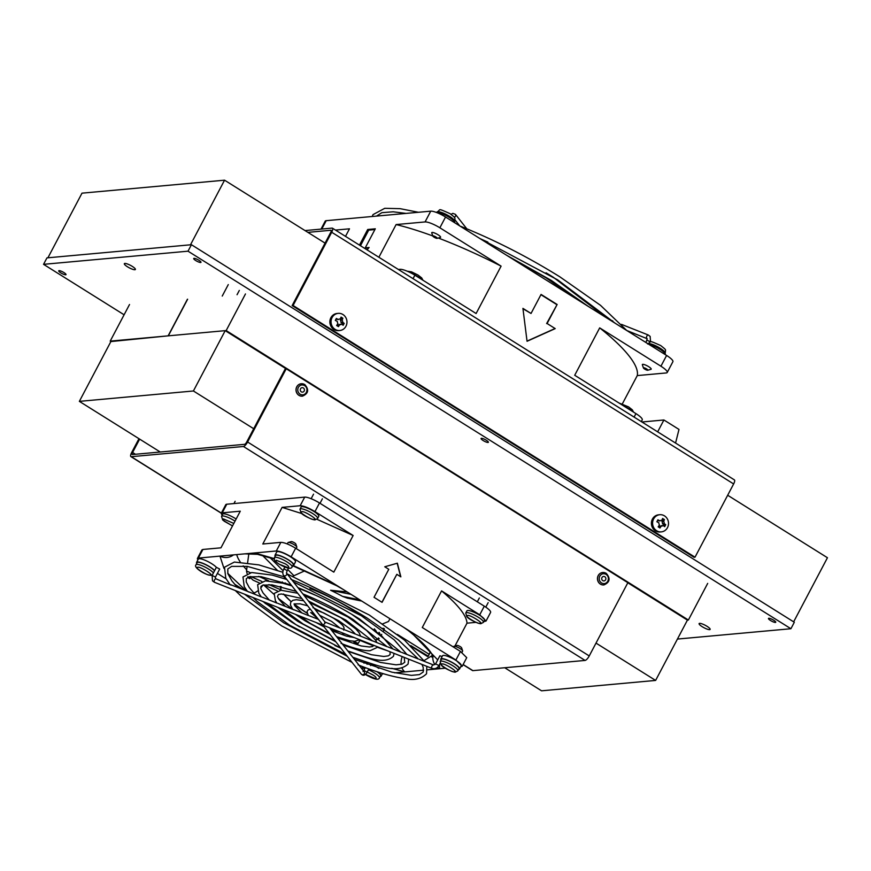 <?xml version="1.0" encoding="UTF-8"?>
<svg xmlns="http://www.w3.org/2000/svg" width="871" height="871" viewBox="0 0 871 871"><rect width="100%" height="100%" fill="white"/><g stroke="black" fill="none" stroke-linecap="round" stroke-linejoin="round"><path stroke-width="1.31" d="M504.723 667.741L541.566 690.812L655.623 680.425L596.014 643.103M253.701 428.728L193.406 390.981L79.359 401.368L160.231 452.005M193.406 390.981L225.208 330.653L111.161 341.04L79.359 401.368M655.623 680.425L687.426 620.108L627.817 582.775M286.069 368.771L225.208 330.653M695.014 557.19L293.081 305.492L331.699 232.252A4.997 1.557 -57.9 0 0 332.45 228.191L734.384 479.888A4.997 1.557 122.1 0 1 733.632 483.949L695.014 557.19L694.067 557.277L292.133 305.579L330.751 232.339A2.493 0.784 -57.9 0 0 331.122 230.303A2.493 0.784 -57.9 0 0 330.936 230.271L307.888 232.361M293.081 305.492L292.133 305.579M332.45 228.191A4.997 1.557 -57.9 0 0 332.069 228.115L305.024 230.575M139.643 439.115L132.599 452.474A2.493 0.784 -57.9 0 0 132.229 454.51A2.493 0.784 -57.9 0 0 132.414 454.542L244.566 444.33A2.493 0.784 -57.9 0 0 246.656 442.087L285.274 368.847L286.221 368.76L627.86 582.699L589.242 655.939A4.997 1.557 122.1 0 1 585.072 660.425L472.92 670.637A4.997 1.557 122.1 0 1 472.539 670.561L463.067 664.627M585.072 660.425L243.434 446.485A4.997 1.557 -57.9 0 0 247.604 442L286.221 368.76M243.434 446.485L131.281 456.698A4.997 1.557 122.1 0 1 130.9 456.622A4.997 1.557 122.1 0 1 131.652 452.561L138.968 438.69M687.426 620.108L688.384 620.021L226.166 330.566L168.31 335.836L187.624 299.221M187.428 299.232L168.125 335.858L110.889 341.563M226.166 330.566L245.47 293.952M707.688 583.396L688.384 620.021M110.203 341.127L129.518 304.512M634.11 417.089L635.939 413.616L574.708 375.27L599.694 327.877L660.926 366.223A12.477 2.744 27.8 0 1 667.219 372.483A12.477 2.744 27.8 0 1 666.228 372.951L637.267 375.586L622.373 403.828M359.462 245.11L367.693 229.498L375.303 228.801L365.265 247.832L369.097 247.484L367.094 249.879M399.593 270.239L400.083 269.324L398.385 269.477M378.874 257.261L396.109 224.566L425.07 221.931L430.742 211.163L326.2 220.679A12.477 2.744 -152.2 0 0 325.199 221.158L321.007 229.117M335.487 230.086L349.478 228.812L345.504 236.357M400.083 269.324A12.477 2.744 27.8 0 1 414.879 275.182L413.05 278.666M555.219 328.607L527.053 341.28L522.927 308.378L531.038 313.462L541.065 294.431L557.135 304.491L547.108 323.522L555.219 328.607L547.108 323.522M660.926 366.223L666.609 355.455L445.549 217.021A12.477 2.744 -152.2 0 0 430.742 211.163M445.549 217.021L439.866 227.788L501.097 266.134L476.11 313.527L414.879 275.182M635.939 413.616A12.477 2.744 27.8 0 1 642.232 419.876L641.317 421.608M599.694 327.877A161.821 35.58 27.8 0 1 637.267 375.586M666.609 355.455A12.477 2.744 27.8 0 1 672.891 361.705L667.219 372.483M368.444 248.268L365.265 247.832M374.9 229.563L368.705 230.118L367.693 229.498M368.705 230.118L360.474 245.731M439.866 227.788A12.477 2.744 -152.2 0 0 425.07 221.931M501.097 266.134A161.821 35.58 -152.2 0 0 438.298 238.023M432.778 235.954A161.821 35.58 -152.2 0 0 396.109 224.566M527.031 341.116L554.74 328.65M546.629 323.566L557.135 304.491M556.667 304.534L540.935 294.692M522.97 308.748L531.038 313.462M283.598 576.558L285.057 578.017A56.169 12.346 27.8 0 1 285.459 577.821M424.035 660.632L432.539 655.319M293.004 576.156L304.915 570.755M383.022 628.241L384.307 628.677M389.947 618.737L388.499 621.491L382.783 623.832M347.17 591.942L330.588 590.244A56.169 12.346 27.8 0 1 342.543 596.374L347.333 598.148L361.694 601.044M330.588 590.244L351.002 594.349M342.314 632.901L343.479 634.839L344.197 633.642M353.147 641.23A107.503 23.637 -152.2 0 0 358.188 643.386L360.224 639.989M410.731 645.585L427.759 655.885M428.02 656.418A107.503 23.637 -152.2 0 0 428.532 655.634A107.503 23.637 -152.2 0 0 429.033 654.219L397.339 634.382M429.033 654.219L430.416 651.911M226.765 504.222L222.225 512.834L221.234 513.313L225.774 504.69A12.477 2.744 27.8 0 1 226.765 504.222L304.708 497.123A12.477 2.744 27.8 0 1 319.505 502.981L484.298 606.172A12.477 2.744 27.8 0 1 490.58 612.433L486.04 621.045L479.747 614.795L484.298 606.172M262.715 555.633L277.446 570.396M248.856 553.597L247.625 562.633M247.114 566.346L246.504 570.995L250.347 572.693M247.07 573.553L246.504 570.995M249.487 576.689A107.503 23.637 -152.2 0 0 253.134 580.184L259.166 582.862M263.695 584.866L277.316 590.897M278.285 598.344L292.427 609.123M263.565 584.898L273.853 594.24M483.808 621.633L486.04 621.045M374.029 597.299L388.793 569.296L384.775 566.781L397.361 563.199L400.856 576.852L396.828 574.327L382.064 602.34L374.029 597.299M319.505 502.981L314.964 511.604L353.136 535.502L333.822 572.127L295.65 548.218L291.11 556.841L455.903 660.033L460.443 651.421L422.272 627.512L441.575 590.886L479.747 614.795M314.964 511.604C308.574 507.804 303.641 505.844 300.157 505.735L304.708 497.123M222.225 512.834L240.276 511.19L220.962 547.815L202.91 549.459L198.37 558.082L276.303 550.984L280.854 542.361L262.802 544.005L282.106 507.379L300.157 505.735M221.234 513.313L222.094 515.327M354.987 659.565L354.225 659.086M272.471 607.893L264.915 603.157M243.521 589.765L234.506 584.114M226.112 578.856L217.402 573.401M460.443 651.421L466.736 657.67L462.185 666.293L460.694 666.805M445.266 668.209L427.432 669.832M423.687 670.18L394.563 672.826M383.708 673.816L382.336 673.838M475.958 622.351L466.998 623.168L454.934 646.032M262.813 585.116A12.477 7.883 128.4 0 1 260.745 588.045M257.685 590.93A12.477 7.883 128.4 0 1 253.831 593.02M248.975 578.344L247.745 576.776L248.975 578.344M233.515 554.871A12.477 12.161 -165.5 0 1 219.96 556.112L223.989 568.436M244.795 553.847L257.522 554.326A12.477 9.276 -76.7 0 1 254.713 552.943L274.278 558.594M292.732 565.758L336.75 585.758A12.477 0.631 -62.9 0 1 336.761 585.432L293.102 565.497M403.741 627.37L408.172 630.452A12.477 7.883 -51.6 0 0 410.241 631.442L437.71 659.891M432.931 656.201A12.477 12.161 14.5 0 0 434.934 664.617M437.503 667.371A12.477 12.161 14.5 0 0 439.605 668.721L439.517 664.486M432.909 655.623L432.854 656.614L432.147 656.168L432.778 655.253M432.147 656.168L431.809 657.082L432.854 656.614M402.25 656.625A12.477 9.276 103.3 0 0 401.139 664.399M402.043 668.035A12.477 9.276 103.3 0 0 404.852 671.889L391.743 668.307M357.654 644.29L353.974 642.493L357.654 644.29M466.998 623.168C466.616 615.612 458.146 604.855 441.575 590.886M396.828 574.327L381.934 602.253M397.176 563.243L400.616 576.7M291.11 556.841C284.719 553.041 279.787 551.093 276.303 550.984M280.854 542.361C284.338 542.47 289.27 544.429 295.65 548.218M282.106 507.379L301.812 513.574M316.826 519.236L353.136 535.502M462.185 666.293L455.903 660.033M198.37 558.082L197.379 558.551L197.815 560.042M197.379 558.551L201.92 549.928L202.91 549.459M354.366 641.753L353.974 642.493M249.748 578.692L249.204 576.776M357.752 644.115L356.609 642.722M461.107 226.765L459.866 226.003L461.107 226.765M436.36 212.426A10.604 2.33 27.8 0 1 449.294 217.347A10.604 2.33 27.8 0 1 454.64 222.671L454.618 222.704M648.96 344.404A10.604 2.33 27.8 0 1 659.902 349.238A10.604 2.33 27.8 0 1 665.248 354.551L665.226 354.595M324.741 621.981L324.894 623.505L322.814 625.182L214.462 582.285A1.873 0.806 -68.4 0 1 214.299 582.155A1.873 0.806 -68.4 0 1 214.593 579.836A1.873 0.806 -68.4 0 1 215.845 578.801L231.131 585.138M290.576 578.834L291.48 579.553M313.93 607.936L312.961 607.718M308.465 600.979L345.918 620.13L372.494 640.947L356.479 634.48M324.959 622.003L286.548 573.14M339.864 628.013L325.046 622.036M400.845 652.15L387.878 646.913M355.477 634.11L340.779 628.263M386.964 646.652L372.178 640.697M418.265 658.977L401.76 652.412M308.476 615.579L293.69 609.624M286.766 579.465L272.307 575.121L251.697 572.53L242.976 576.972L244.239 586.684L247.397 591.3L230.891 584.768M247.386 591.3L248.725 591.986M277.076 603.146L262.291 597.19M277.991 603.407L294.006 609.896M261.376 596.94L248.409 591.692M358.7 664.813L358.123 664.867M336.544 636.636L349.772 640.762L354.737 641.296L359.625 639.75M341.998 643.582L341.073 643.386M440.182 663.223L438.93 665.607L435.609 663.865L439.877 655.787L442.13 656.527M216.356 567.337A10.604 2.33 -152.2 0 0 211.718 563.711A10.604 2.33 -152.2 0 0 198.294 559.128L196.585 562.361A10.604 2.33 -152.2 0 1 210.02 566.945A10.604 2.33 -152.2 0 1 214.658 570.57L216.378 567.304L219.699 569.046L215.431 577.125L212.121 575.383L216.378 567.304M367.758 662.983A10.604 2.33 -152.2 0 0 364.089 662.951L363.991 663.136M362.325 666.511A10.604 2.33 -152.2 0 0 362.565 667.175M378.82 668.384A10.604 2.33 -152.2 0 0 377.513 667.534A10.604 2.33 -152.2 0 0 371.307 664.279M380.235 676.484A10.604 2.33 -152.2 0 0 381.16 676.081A10.604 2.33 -152.2 0 0 377.524 671.9M292.852 565.519A10.604 2.33 -152.2 0 0 293.777 565.116L295.476 561.882A10.604 2.33 -152.2 0 0 290.13 556.569A10.604 2.33 -152.2 0 0 276.706 551.985L275.007 555.219A10.604 2.33 -152.2 0 0 275.192 556.21M293.777 565.116A10.604 2.33 -152.2 0 0 288.432 559.803A10.604 2.33 -152.2 0 0 275.007 555.219M458.647 669.342A10.604 2.33 -152.2 0 0 459.572 668.939L461.271 665.705A10.604 2.33 -152.2 0 0 455.925 660.392A10.604 2.33 -152.2 0 0 442.501 655.809L440.802 659.042A10.604 2.33 -152.2 0 0 440.987 660.033M459.572 668.939A10.604 2.33 -152.2 0 0 454.227 663.626A10.604 2.33 -152.2 0 0 440.802 659.042M196.585 562.361A10.604 2.33 -152.2 0 0 196.77 563.352M433.475 665.03A1.873 0.806 111.6 0 0 433.312 664.9A1.873 0.806 111.6 0 0 432.07 665.934A1.873 0.806 111.6 0 0 431.776 668.253A1.873 0.806 111.6 0 0 431.94 668.384L323.043 625.204L283.51 575.339A1.873 1.633 -38.2 0 0 286.548 573.162M371.318 663.8L370.621 665.596M440.182 237.467A4.997 1.1 -152.2 0 0 440.356 237.445A4.997 1.1 -152.2 0 0 440.584 237.282A4.997 1.1 -152.2 0 0 438.069 234.778A4.997 1.1 -152.2 0 0 432.147 232.437A4.997 1.1 -152.2 0 0 431.744 232.622A4.997 1.1 -152.2 0 0 431.744 232.905L432.822 236.085A2.493 0.544 -152.2 0 0 434.662 237.533A2.493 0.544 -152.2 0 0 437.035 238.371A2.493 0.544 -152.2 0 0 437.122 238.349A2.493 0.544 -152.2 0 0 435.881 236.956A2.493 0.544 -152.2 0 0 433.018 235.845A2.493 0.544 -152.2 0 0 432.822 236.085M650.789 369.358A4.997 1.1 -152.2 0 0 650.964 369.326A4.997 1.1 -152.2 0 0 651.192 369.173A4.997 1.1 -152.2 0 0 648.677 366.669A4.997 1.1 -152.2 0 0 642.754 364.328A4.997 1.1 -152.2 0 0 642.363 364.514A4.997 1.1 -152.2 0 0 642.352 364.797L643.429 367.976A2.493 0.544 -152.2 0 0 645.269 369.424A2.493 0.544 -152.2 0 0 647.654 370.251A2.493 0.544 -152.2 0 0 647.73 370.24A2.493 0.544 -152.2 0 0 646.489 368.847A2.493 0.544 -152.2 0 0 643.625 367.736A2.493 0.544 -152.2 0 0 643.429 367.976M364.84 668.525A9.984 2.199 -152.2 0 0 362.608 668.231A9.984 2.199 -152.2 0 0 361.813 668.612A9.984 2.199 -152.2 0 0 361.781 668.678M365.395 674.394L366.669 675.232C374.182 679.358 378.439 680.273 379.429 678.008A9.984 2.199 -152.2 0 0 379.473 677.921A9.984 2.199 -152.2 0 0 374.443 672.924A9.984 2.199 -152.2 0 0 368.411 669.777M365.461 674.339L375.793 678.814C376.718 677.91 375.651 676.549 372.592 674.753L367.214 672.042M377.012 671.737A9.984 2.199 27.8 0 1 380.605 675.787L379.473 677.921M274.43 557.647L275.552 555.513A9.984 2.199 27.8 0 1 276.347 555.132A9.984 2.199 27.8 0 1 286.831 559.008A9.984 2.199 27.8 0 1 293.222 564.822L292.101 566.956A9.984 2.199 -152.2 0 0 287.06 561.958A9.984 2.199 -152.2 0 0 275.225 557.266A9.984 2.199 -152.2 0 0 274.43 557.647A9.984 2.199 -152.2 0 0 274.398 557.734C275.094 559.901 272.177 559.226 279.286 564.266C286.799 568.382 291.056 569.307 292.046 567.043A9.984 2.199 -152.2 0 0 292.101 566.956M287.288 543.95L287.996 542.622A4.997 1.1 27.8 0 1 288.225 542.459A4.997 1.1 27.8 0 1 288.388 542.437A4.997 1.1 27.8 0 1 294.311 544.778A4.997 1.1 27.8 0 1 296.826 546.999A4.997 1.1 27.8 0 1 296.826 547.282L296.162 548.545M288.225 542.459L291.252 541.61A2.657 0.588 27.8 0 1 294.485 542.84A2.657 0.588 27.8 0 1 295.824 544.027L296.826 546.999M285.209 563.787L276.281 560.249C275.356 561.153 276.412 562.503 279.471 564.31L288.41 567.838C289.314 566.912 288.247 565.562 285.209 563.787M623.767 405.995A9.984 2.199 27.8 0 1 628.416 408.521A9.984 2.199 27.8 0 1 631.998 411.145M412.723 273.908A9.984 2.199 27.8 0 1 417.808 276.63A9.984 2.199 27.8 0 1 421.39 279.264M235.028 521.152A9.984 2.199 -152.2 0 0 234.212 520.629A9.984 2.199 -152.2 0 0 222.366 515.937A9.984 2.199 -152.2 0 0 221.572 516.318L222.693 514.184A9.984 2.199 27.8 0 1 235.333 518.495A9.984 2.199 27.8 0 1 236.15 519.018M221.572 516.318A9.984 2.199 -152.2 0 0 221.539 516.405L222.715 520.031L232.492 525.953M233.82 523.438L223.422 518.92L224.065 521.13L232.535 525.877M213.384 572.976A9.984 2.199 -152.2 0 0 208.648 569.101A9.984 2.199 -152.2 0 0 196.813 564.408A9.984 2.199 -152.2 0 0 196.019 564.789L197.14 562.655A9.984 2.199 27.8 0 1 209.78 566.967A9.984 2.199 27.8 0 1 214.516 570.843M196.019 564.789A9.984 2.199 -152.2 0 0 195.986 564.876C192.992 567.326 205.73 575.502 211.359 575.317L212.252 575.132M197.869 567.391C192.339 566.379 208.692 576.613 209.998 574.98C215.562 576.025 199.111 565.725 197.869 567.391M299.983 509.176L301.116 507.042A9.984 2.199 27.8 0 1 313.745 511.353A9.984 2.199 27.8 0 1 318.775 516.351L317.654 518.485A9.984 2.199 -152.2 0 0 312.624 513.487A9.984 2.199 -152.2 0 0 300.778 508.795A9.984 2.199 -152.2 0 0 299.983 509.176A9.984 2.199 -152.2 0 0 299.951 509.263L301.126 512.888C302.879 515.719 314.975 520.934 315.324 519.704L317.599 518.572A9.984 2.199 -152.2 0 0 317.654 518.485M313.963 519.366C319.494 520.379 303.141 510.145 301.834 511.778C296.271 510.733 312.711 521.032 313.963 519.366M465.778 612.999L466.91 610.865A9.984 2.199 27.8 0 1 479.54 615.176A9.984 2.199 27.8 0 1 484.57 620.174L483.449 622.308A9.984 2.199 -152.2 0 0 478.419 617.31A9.984 2.199 -152.2 0 0 466.573 612.618A9.984 2.199 -152.2 0 0 465.778 612.999A9.984 2.199 -152.2 0 0 465.745 613.086L466.921 616.712C468.674 619.542 480.77 624.757 481.119 623.527L483.394 622.395A9.984 2.199 -152.2 0 0 483.449 622.308M479.758 623.201C485.289 624.202 468.936 613.968 467.629 615.601C462.066 614.556 478.506 624.855 479.758 623.201M440.225 661.47L441.347 659.336A9.984 2.199 27.8 0 1 453.987 663.648A9.984 2.199 27.8 0 1 459.017 668.645L457.896 670.779A9.984 2.199 -152.2 0 0 452.855 665.782A9.984 2.199 -152.2 0 0 441.02 661.089A9.984 2.199 -152.2 0 0 440.225 661.47A9.984 2.199 -152.2 0 0 440.193 661.557L441.357 665.183C443.121 668.013 455.217 673.229 455.566 671.998L457.841 670.866A9.984 2.199 -152.2 0 0 457.896 670.779M453.475 647.055L453.791 646.445A4.997 1.1 27.8 0 1 454.02 646.293A4.997 1.1 27.8 0 1 460.106 648.601A4.997 1.1 27.8 0 1 462.621 650.822A4.997 1.1 27.8 0 1 462.621 651.105L461.946 652.401M454.02 646.293L457.046 645.433A2.657 0.588 27.8 0 1 460.28 646.663A2.657 0.588 27.8 0 1 461.619 647.85L462.621 650.822M454.205 671.672C459.736 672.673 443.383 662.439 442.076 664.072C436.513 663.027 452.953 673.327 454.205 671.672M342.924 314.507A8.612 7.959 84.8 0 0 338.231 313.364A8.612 7.959 84.8 0 0 331.22 320.038A8.612 7.959 84.8 0 0 335.095 329.369A8.612 7.959 84.8 0 0 339.788 330.512A8.612 7.959 84.8 0 0 346.8 323.838A8.612 7.959 84.8 0 0 342.924 314.507M339.788 330.512L338.601 330.621A8.612 7.959 -95.2 0 1 333.898 329.478A8.612 7.959 -95.2 0 1 330.033 320.147A8.612 7.959 -95.2 0 1 337.044 313.473L338.231 313.364M342.869 318.231L342.118 320.136A2.874 2.657 84.8 0 1 342.651 322.205L344.187 323.359L343.163 325.297L341.628 324.143A2.874 2.657 84.8 0 1 339.723 324.687L338.449 326.636L336.631 325.504L337.915 323.555A2.874 2.657 84.8 0 1 337.382 321.486L335.324 320.386L336.348 318.448L338.405 319.548A2.874 2.657 -95.2 0 1 340.311 319.004L341.062 317.098L342.869 318.231L341.41 318.372L340.398 320.288A2.874 2.657 -95.2 0 1 340.931 322.368L342.728 323.489L342.172 324.535M339.723 324.687L338.002 324.85L337.404 325.972M344.187 323.359L342.728 323.489M340.746 317.948L341.41 318.372M335.945 319.243L338.405 319.548M341.628 324.143L339.908 324.306A2.874 2.657 -95.2 0 1 339.102 324.752M342.651 322.205L340.931 322.368M342.118 320.136L340.398 320.288M339.211 319.102L340.311 319.004M664.475 515.861A8.612 7.959 84.8 0 0 659.772 514.717A8.612 7.959 84.8 0 0 652.76 521.391A8.612 7.959 84.8 0 0 656.636 530.722A8.612 7.959 84.8 0 0 661.329 531.876A8.612 7.959 84.8 0 0 668.34 525.191A8.612 7.959 84.8 0 0 664.475 515.861M661.329 531.876L660.142 531.974A8.612 7.959 -95.2 0 1 655.449 530.831A8.612 7.959 -95.2 0 1 651.573 521.5A8.612 7.959 -95.2 0 1 658.585 514.826L659.772 514.717M664.421 519.595L663.669 521.489A2.874 2.657 84.8 0 1 664.192 523.569L665.727 524.712L664.704 526.65L663.179 525.507A2.874 2.657 84.8 0 1 661.263 526.051L659.989 527.989L658.182 526.857L659.456 524.919A2.874 2.657 84.8 0 1 658.922 522.84L656.865 521.74L657.888 519.802L659.946 520.902A2.874 2.657 -95.2 0 1 661.851 520.357L662.602 518.463L664.421 519.595L662.962 519.726L661.949 521.642A2.874 2.657 -95.2 0 1 662.472 523.721L664.268 524.843L663.713 525.899M661.263 526.051L659.543 526.204L658.944 527.325M665.727 524.712L664.268 524.843M662.287 519.301L662.962 519.726M657.485 520.597L659.946 520.902M663.179 525.507L661.459 525.659A2.874 2.657 -95.2 0 1 660.643 526.106M664.192 523.569L662.472 523.721M663.669 521.489L661.949 521.642M660.751 520.455L661.851 520.357M301.322 391.841A2.243 2.08 84.8 0 0 304.382 390.404A2.243 2.08 84.8 0 0 302.139 387.671A2.243 2.08 84.8 0 0 301.322 391.841M302.389 396.163A6.239 5.77 -95.2 0 1 302.346 396.174A6.239 5.77 -95.2 0 1 296.129 388.586A6.239 5.77 -95.2 0 1 301.257 383.741M298.328 387.388C299.983 384.917 302.074 384.318 304.621 385.603C306.93 387.247 307.507 389.511 306.363 392.418C304.752 394.89 302.651 395.488 300.081 394.215C297.773 392.429 297.185 390.154 298.328 387.388M602.776 580.619A2.243 2.08 84.8 0 0 605.824 579.171A2.243 2.08 84.8 0 0 603.592 576.439A2.243 2.08 84.8 0 0 602.776 580.619M600.38 584.114A6.239 5.77 -95.2 0 1 602.656 572.519A6.239 5.77 -95.2 0 1 602.699 572.508L602.754 572.508A6.239 5.77 84.8 0 0 600.478 584.103A6.239 5.77 84.8 0 0 603.886 584.942L603.788 584.942A6.239 5.77 -95.2 0 1 600.38 584.114M599.771 576.167C601.426 573.684 603.516 573.096 606.064 574.37C608.372 576.014 608.96 578.29 607.816 581.197C606.194 583.668 604.104 584.256 601.523 582.982C599.215 581.207 598.627 578.932 599.771 576.167M190.488 244.805L224.555 180.188L81.994 193.166L47.916 257.794M793.644 621.84L827.45 557.734L727.677 495.251M224.555 180.188L325.068 243.129M127.482 266.798A6.239 1.372 -152.2 0 0 135.386 269.487A6.239 1.372 -152.2 0 0 132.24 266.363A6.239 1.372 -152.2 0 0 124.346 263.663A6.239 1.372 -152.2 0 0 127.482 266.798M702.244 626.717A6.239 1.372 -152.2 0 0 710.137 629.417A6.239 1.372 -152.2 0 0 706.991 626.293A6.239 1.372 -152.2 0 0 699.097 623.592A6.239 1.372 -152.2 0 0 702.244 626.717M60.807 272.863A4.115 0.904 -152.2 0 0 66.022 274.648A4.115 0.904 -152.2 0 0 63.942 272.579A4.115 0.904 -152.2 0 0 58.738 270.805A4.115 0.904 -152.2 0 0 60.807 272.863M770.53 620.5A4.115 0.904 -152.2 0 0 775.745 622.275A4.115 0.904 -152.2 0 0 773.666 620.217A4.115 0.904 -152.2 0 0 768.462 618.432A4.115 0.904 -152.2 0 0 770.53 620.5M483.155 440.541A4.115 0.904 -152.2 0 0 488.37 442.316A4.115 0.904 -152.2 0 0 486.29 440.247A4.115 0.904 -152.2 0 0 481.075 438.472A4.115 0.904 -152.2 0 0 483.155 440.541M195.779 260.571A4.115 0.904 -152.2 0 0 200.983 262.356A4.115 0.904 -152.2 0 0 198.915 260.287A4.115 0.904 -152.2 0 0 193.7 258.513A4.115 0.904 -152.2 0 0 195.779 260.571M677.431 639.064L790.912 628.731L188.016 251.186L43.55 264.338L124.096 314.779M43.55 264.338L46.958 257.881L191.424 244.718L188.016 251.186M191.424 244.718L794.319 622.264L790.912 628.731M641.916 421.989L663.909 419.985L657.659 431.842M663.909 419.985L678.988 429.425L675.569 443.056M331.699 232.252L733.632 483.949M589.242 655.939L247.604 442M472.92 670.637L463.122 664.508M221.343 513.095L131.281 456.698M132.599 452.474L135.462 454.27M326.2 220.679L321.78 229.051M285.503 582.993A56.169 12.346 -152.2 0 0 285.133 583.026A56.169 12.346 -152.2 0 0 283.293 583.341M294.05 604.049L307.136 613.26A54.917 12.074 27.8 0 1 294.05 603.984M291.121 601.578A54.917 12.074 27.8 0 1 283.63 594.055M281.322 590.244A54.917 12.074 27.8 0 1 281.268 586.684M380.039 634.349A56.169 12.346 -152.2 0 0 379.081 632.335M360.67 615.318A56.169 12.346 -152.2 0 0 309.934 588.578M288.029 584.681A54.917 12.074 27.8 0 1 291.023 584.964M374.334 628.884A54.917 12.074 27.8 0 1 376.25 631.203M378.428 637.91A54.917 12.074 27.8 0 1 375.455 639.88M350.49 636.135L349.979 636.984M342.543 596.374L359.767 599.836M287.757 569.525L293.919 575.698M283.119 570.745L270.184 557.799M258.676 576.384L268.671 580.805M280.81 589.841L268.899 584.572M261.899 581.469L250.576 576.46M360.006 640.37A111.085 24.421 -152.2 0 0 373.55 645.814M377.067 647.131A111.085 24.421 -152.2 0 0 386.735 650.485M236.749 554.577A111.085 24.421 -152.2 0 0 240.211 561.904M243.194 565.856A111.085 24.421 -152.2 0 0 246.645 569.754M227.734 573.314L246.068 590.767M337.251 646.554L339.004 647.382M648.34 335.074A1.873 0.806 111.6 0 0 648.176 334.954A1.873 0.806 111.6 0 0 646.924 335.977A1.873 0.806 111.6 0 0 646.641 338.307A1.873 0.806 111.6 0 0 646.805 338.438A1.873 0.806 111.6 0 0 646.924 338.46M454.194 217.151A1.873 1.633 -38.2 0 0 455.402 214.32L466.802 228.801M647.295 340.354L650.528 341.857L650.147 336.413L648.176 334.954L621.48 324.382M215.213 577.201L215.845 578.801A1.873 0.806 -68.4 0 1 216.008 578.932M329.663 627.893L364.274 671.846A1.873 1.633 141.8 0 1 361.323 674.165L322.727 625.149M361.323 674.165L362.423 674.981C364.1 675.711 365.678 674.764 367.159 672.151L363.849 670.398L365.308 667.643M288.486 568.132L287.19 570.592L283.881 568.85C282.596 571.42 282.476 573.586 283.51 575.339M438.93 665.607C437.22 668.297 434.89 669.222 431.94 668.384A1.873 0.806 111.6 0 0 432.179 668.395M436.948 212.056A9.984 2.199 27.8 0 1 449.588 216.367A9.984 2.199 27.8 0 1 454.618 221.365C454.782 217.108 456.448 218.763 450.078 213.656C436.131 207.505 441.521 209.824 436.948 212.056L436.785 212.361M647.828 343.697A9.984 2.199 27.8 0 1 660.196 348.258A9.984 2.199 27.8 0 1 665.226 353.256C665.4 348.999 667.055 350.654 660.697 345.547C646.739 339.396 652.129 341.715 647.556 343.947M304.708 384.568A6.239 5.77 84.8 0 0 296.227 388.575A6.239 5.77 84.8 0 0 302.444 396.163L302.346 396.174M606.162 573.336A6.239 5.77 84.8 0 0 602.754 572.508L606.249 573.358C610.669 578.475 609.874 582.329 603.886 584.942M130.9 456.622L221.278 513.215M280.244 586.433L280.995 590.255M283.445 594.044L291.088 601.632M284.643 577.604L284.12 578.584M282.346 581.948L281.812 582.96M375.63 640.152L379.212 638.606M384.307 629.439L383.49 630.974M381.727 634.338L381.193 635.351M383.48 628.927L384.263 629.417M412.027 646.805L427.726 656.636M428.532 655.634L430.024 652.804M257.522 554.326L274.321 559.106M343.261 589.504L336.75 585.758M408.172 630.452C420.606 640.512 428.456 648.318 431.733 653.881L433.061 656.603M479.681 238.393L557.69 279.896L615.133 323.217M506.737 255.334L551.387 280.473L588.121 306.309M406.136 213.406L393.18 211.795L381.846 212.676L376.457 216.106M418.461 212.284L400.116 208.67L384.775 208.3L372.984 214.636L372.255 216.487M645.944 342.51L647.207 338.732L626.75 330.49L600.489 305.318L559.683 276.717C527.412 256.673 494.478 239.895 460.868 226.395M612.792 320.942L609.265 319.548M576.188 298.829L546.248 277.947L510.373 257.62M606.543 317.839L553.379 277.294L546.063 272.797M487.858 242.116L480.073 238.643M459.779 225.937L455.032 219.906M451.08 214.31L452.822 213.373L455.402 214.32M287.114 573.869L369.293 615.013L404.569 640.174L424.525 661.416M426.823 666.359L426.55 673.762C421.183 679.01 414.052 680.621 405.167 678.596C392.995 676.985 377.622 672.532 359.037 665.237M244.555 594.196L283.75 622.809L347.246 656.288M354.41 659.325L391.83 672.162L411.373 675.363L419.43 674.611L423.241 672.02L423.197 667.338L421.923 664.421M351.394 614.066L381.389 635.536L392.832 648.873M394.084 653.402L393.431 656.298C383.937 664.878 369.348 658.171 347.812 650.964M277.697 607.316L298.002 621.502L335.868 641.829M343.152 645.019L371.405 654.709L383.752 656.473L388.292 655.863L390.121 654.557L390.001 651.78M309.695 602.547L340.779 617.615L355.825 628.938L359.081 632.694L360.659 636.135M316.042 622.504L324.154 626.957M331.829 630.648L346.364 636.091L354.007 637.528M304.023 595.339L347.899 616.962L366.8 630.604L375.684 640.25L376.86 642.548M377.208 646.718L376.871 647.567L370.044 650.735C363.577 650.877 354.29 648.568 342.183 643.832M295.313 614.295L305.133 620.86L330.098 634.502M337.502 637.855L361.138 645.955L369.511 647.001L372.581 646.532L373.67 645.313M293.396 581.85L361.334 615.743L394.204 639.826L406.877 654.437M408.684 659.173L408.074 664.018C397.405 674.002 379.201 666.304 352.777 657.278M262.846 601.436L291.698 622.079L299.657 626.924M334.834 645.476L340.92 648.242M348.128 651.356L380.529 662.45L396.033 664.834L402.021 664.17L404.765 662.276L404.177 657.387M315.487 609.896L323.74 612.955L333.647 618.258C344.143 625.563 344.578 626.978 343.74 630.103M317.207 618.138L311.132 612.912M308.345 615.427L307.006 611.845L307.92 610.103L310.174 609.199M255.127 594.349L249.226 587.533L246.243 581.948L246.286 578.714L249.008 576.831L261.028 576.667L291.11 584.985M285.263 606.281L278.687 599.008L277.468 596.406L278.459 594.468L281.442 593.989L301.758 598.508M276.945 602.993L275.421 600.848L274.18 593.423L281.006 590.255L297.577 593.205M301.736 612.803L294.736 605.693L294.05 603.908L300.234 603.853L307.452 605.748M292.645 609.21L290.402 604.931L290.74 602.155L292.841 600.304L296.314 599.705L303.5 600.718M269.204 599.923L263.031 592.901L260.886 588.72L260.93 586.444L262.748 585.138L272.035 584.855L296.096 591.322M261.246 596.777L258.839 593.282L257.62 584.691L265.394 580.848L282.835 583.222L291.807 585.878M298.383 588.175L316.206 595.524M237.445 587.359L231.904 580.859L227.843 573.651L227.81 568.981L231.599 566.39L247.31 566.379L284.828 577.005M229.846 584.343L225.807 578.311L224.489 567.228L234.386 562.056L258.85 564.887L282.814 572.28M235.312 590.538L241.071 596.102L281.758 625.977L352.08 662.406M418.232 658.933L398.439 640L367.301 618.192C342.586 602.83 317.371 589.983 291.633 579.64M435.609 663.865L433.312 664.9L419.278 659.347M309.39 615.841L318.122 619.292M267.136 603.135L296.02 624.681L340.801 648.1M386.833 646.5L353.038 619.488C336.663 609.308 319.94 600.783 302.868 593.902M299.831 616.08L310.272 623.386L329.456 633.685M355.433 634.066L350.686 629.33L338.786 620.783L314.104 608.176M283.26 609.515L303.141 624.028L335.15 640.914M253.026 597.55L257.272 601.556L289.716 625.258L345.787 654.426M400.714 651.998L359.353 618.911C339.287 606.445 318.808 596.004 297.904 587.598M310.62 612.64L313.342 613.217M339.734 627.849L331.655 621.437L319.722 615.307M367.9 662.722L367.072 664.301M284.817 567.075L283.881 568.85M382.532 673.468L381.16 676.081M339.581 631.813L330.991 629.581M318.819 623.603L323.598 626.238M214.462 582.285L212.491 580.826L212.121 575.383M368.858 668.939L367.159 672.151M363.022 671.487L363.849 670.398M286.45 573.031L287.19 570.592M228.278 284.599L222.236 296.064M239.318 290.424L237.054 294.714M339.026 219.514L342.292 219.22M437.122 238.349L440.356 237.445M647.73 370.24L650.964 369.326M362.815 666.696L361.813 668.612M618.976 402.99L628.59 406.899L632.313 409.816L633.565 412.135M407.116 271.164L411.58 271.872L417.982 275.018L421.706 277.925L422.958 280.244M235.137 501.293L233.94 503.569M313.549 494.151L311.143 498.713M322.379 498.811L320.016 503.296M479.344 597.974L477.319 601.807M488.174 602.634L485.789 607.152M448.924 655.667L448.434 656.614M301.214 383.741L304.806 384.579C309.227 389.696 308.432 393.561 302.444 396.163"/></g></svg>
